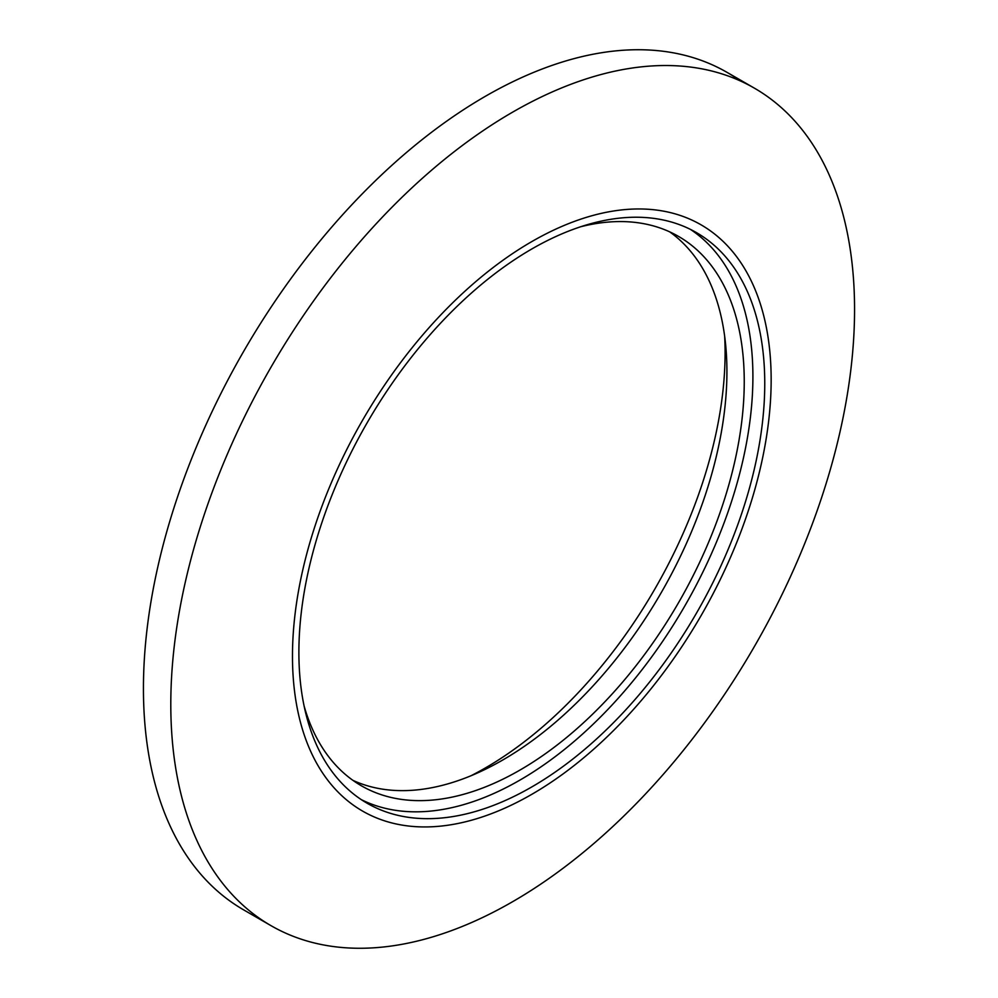 <?xml version="1.0" encoding="UTF-8"?>
<svg xmlns="http://www.w3.org/2000/svg" width="998" height="998" viewBox="0 0 998 998"><rect width="100%" height="100%" fill="white"/><g stroke="black" fill="none" stroke-linecap="round" stroke-linejoin="round"><path stroke-width="1.5" d="M270.932 925.62A483.494 279.141 120 0 1 170.795 704.276A483.494 279.141 -60 0 1 381.847 217.714A483.494 279.141 -60 0 1 754.426 88.173A483.494 279.141 -60 0 1 854.562 309.517A483.494 279.141 120 0 1 643.51 796.08A483.494 279.141 120 0 1 270.932 925.62L243.574 909.827A483.494 279.141 120 0 1 143.438 688.483A483.494 279.141 -60 0 1 354.49 201.92A483.494 279.141 -60 0 1 727.068 72.38A483.494 279.141 -60 0 1 740.354 80.95M292.476 656.135A338.472 195.421 -60 0 1 531.822 241.578A338.472 195.421 -60 0 1 771.155 379.764A338.472 195.421 120 0 1 531.822 794.321A338.472 195.421 120 0 1 292.476 656.135M298.889 652.43A329.415 190.194 -60 0 1 442.675 320.919A329.415 190.194 -60 0 1 696.529 232.659A329.415 190.194 -60 0 1 764.755 383.469A329.415 190.194 120 0 1 620.968 714.98A329.415 190.194 120 0 1 367.114 803.24A329.415 190.194 120 0 1 298.889 652.43M690.491 229.428A329.415 190.194 -60 0 1 752.904 376.62A329.415 190.194 120 0 1 612.972 704.014A329.415 190.194 120 0 1 361.288 799.635M580.661 226.758A317.177 183.121 -60 0 1 678.553 236.426A317.177 183.121 -60 0 1 744.246 381.623A317.177 183.121 120 0 1 605.798 700.808A317.177 183.121 120 0 1 361.388 785.788A317.177 183.121 120 0 1 304.066 705.848M669.658 231.835A317.177 183.121 -60 0 1 726.918 371.618A317.177 183.121 120 0 1 594.097 684.765A317.177 183.121 120 0 1 352.955 780.374M724.66 336.276A339.095 195.77 -60 0 1 725.097 352.668A339.095 195.77 120 0 1 470.906 775.795M727.068 72.38L754.426 88.173"/></g></svg>
